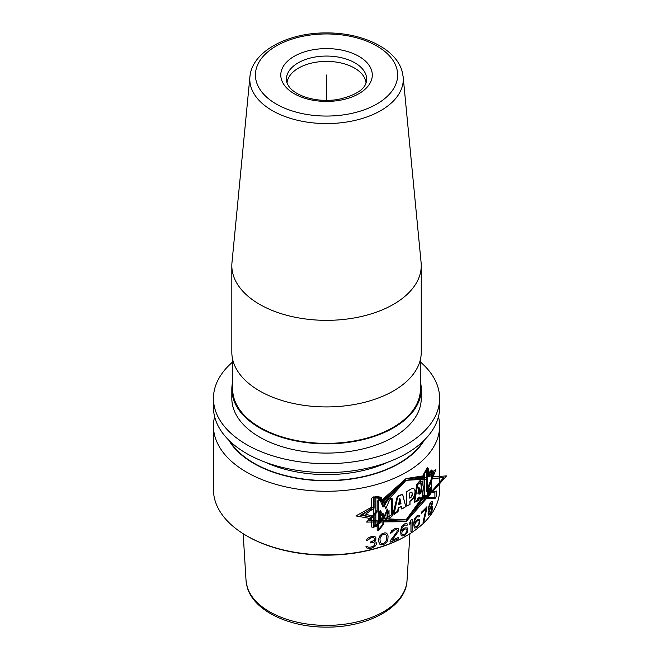 <?xml version="1.0" encoding="UTF-8"?>
<svg xmlns="http://www.w3.org/2000/svg" width="660" height="660" viewBox="0 0 660 660"><rect width="100%" height="100%" fill="white"/><g stroke="black" fill="none" stroke-linecap="round" stroke-linejoin="round"><path stroke-width="0.99" d="M287.017 82.962A39.583 22.852 0 0 1 324.2 61.429A39.583 22.852 0 0 1 365.516 80.272A39.583 22.852 180 0 1 366.061 82.962M249.917 76.799L231.974 262.614A94.71 54.681 0 0 0 231.825 265.658A94.71 54.681 0 0 0 233.269 275.154A94.71 54.681 180 0 0 334.793 320.133A94.71 54.681 180 0 0 421.245 265.658A94.71 54.681 180 0 0 421.105 262.614L403.161 76.799A76.741 44.311 180 0 1 335.354 123.28A76.741 44.311 180 0 1 250.965 86.955A76.741 44.311 0 0 1 249.917 76.799C251.988 51.274 287.909 32.587 326.477 32.917C361.911 32.67 395.398 48.197 401.973 70.843L403.161 76.799M421.245 265.658L421.245 352.242A94.71 54.681 180 0 1 334.793 406.717A94.71 54.681 180 0 1 233.269 361.738A94.71 54.681 0 0 1 231.825 352.242L231.825 265.658M420.403 359.551L420.403 389.177A93.86 54.194 180 0 1 334.719 443.165A93.86 54.194 180 0 1 234.102 398.59A93.86 54.194 0 0 1 232.675 389.177L232.675 359.551M420.403 381.876A94.71 54.681 180 0 1 421.245 389.177A94.71 54.681 180 0 1 334.793 443.652A94.71 54.681 180 0 1 233.269 398.673A94.71 54.681 0 0 1 231.825 389.177A94.71 54.681 0 0 1 232.675 381.876M421.245 389.177L421.245 398.417A94.71 54.681 180 0 1 334.793 452.884A94.71 54.681 180 0 1 233.269 407.905A94.71 54.681 0 0 1 231.825 398.417L231.825 389.177M420.403 361.993A113.091 65.29 0 0 1 437.91 387.073A113.091 65.29 180 0 1 439.626 398.417A113.091 65.29 180 0 1 336.394 463.452A113.091 65.29 180 0 1 215.168 409.753A113.091 65.29 0 0 1 213.452 398.417A113.091 65.29 0 0 1 232.675 361.993M439.626 398.417L439.626 407.319A113.091 65.29 180 0 1 336.394 472.362A113.091 65.29 180 0 1 215.168 418.654A113.091 65.29 0 0 1 213.452 407.319L213.452 398.417M424.322 440.121A103.092 59.515 180 0 1 326.535 480.785A103.092 59.515 180 0 1 228.756 440.121M438.463 416.65A113.091 65.29 180 0 1 439.626 425.981A113.091 65.29 180 0 1 336.394 491.023A113.091 65.29 180 0 1 215.168 437.316A113.091 65.29 0 0 1 213.452 425.981A113.091 65.29 0 0 1 214.615 416.65M213.452 425.981L213.452 489.596A113.091 65.29 0 0 0 215.168 500.932A113.091 65.29 180 0 0 246.576 535.763A113.091 65.29 180 0 0 406.502 535.763A113.091 65.29 180 0 0 439.626 489.596L439.626 425.981M406.502 535.763L405.702 536.225A111.952 64.639 180 0 1 247.376 536.225L246.576 535.763M326.535 100.386L326.535 75.009L326.535 100.386M377.173 521.977L366.589 522.085L377.173 510.403L366.589 522.085L377.173 521.977M423.629 497.327L428.719 496.749L429.47 494.579L429.47 489.25L427.408 490.083L427.408 488.656L432.811 475.192L427.515 477.089L427.515 469.969L426.739 468.592L423.629 474.119L423.621 478.071L406.024 480.332L382.8 501.633L381.092 497.269L375.837 496.279L374.08 497.533L374.08 508.183L365.59 514.148L374.08 516.607L374.08 526.366L375.837 526.787L381.2 522.159L381.2 517.976C390.291 519.437 398.558 520.072 406.024 519.882L423.629 495.643L423.629 497.327L406.024 521.672L383.435 521.911L406.024 521.672L426.665 498.366L435.031 498.481L436.45 496.411L436.45 491.081L432.671 491.626L432.671 490.19L443.809 477.502L432.861 478.64L432.861 471.529L431.524 470.035L426.665 475.167L426.665 479.119L406.024 480.332L384.829 503.679L383.336 499.62L378.733 499.719L377.173 501.385L377.173 512.044L369.559 520.369L377.173 520.468L377.173 530.227L378.733 530.236L383.435 524.494L383.435 520.303L406.024 519.882L426.665 496.691L426.665 498.374L435.031 498.481L436.45 496.411L436.45 491.081L432.671 491.626L432.671 490.19L443.809 477.502L432.861 478.64L432.861 471.529L431.524 470.035L426.665 475.167L426.665 479.119L406.024 480.332L384.829 503.679L383.336 499.62L378.733 499.719L377.173 501.385L377.173 512.044L369.559 520.369L377.173 520.468L377.173 530.227L378.733 530.236L383.435 524.494L383.435 520.303L406.024 519.882L426.665 496.691L426.665 498.374L406.024 521.672C398.541 521.796 390.266 521.095 381.2 519.577M382.28 500.321L406.024 478.574L426.665 477.221L406.024 478.574L384.376 502.458L406.024 478.582L423.621 476.173M432.663 491.593L446.548 475.918L432.861 476.817L446.548 475.918L432.663 491.593M382.891 524.304L378.741 529.303L378.741 500.519L382.891 500.412L385.762 508.712L389.59 499.966L392.758 498.861L392.758 515.526L389.02 518.611L389.02 510.419L386.092 520.13L382.891 513.117L382.891 524.304L378.741 529.303L378.741 500.519L382.891 500.412L385.762 508.712L389.59 499.966L392.758 498.861L392.758 515.526L389.02 518.611L389.02 510.419L386.092 520.13L382.891 513.117L382.891 524.304M405.751 506.682L402.616 494.2L397.774 496.633L393.971 514.577L398.038 511.591L398.64 508.216L401.313 506.401L401.858 509.05L405.751 506.682L401.858 509.05L401.313 506.401L398.64 508.216L398.038 511.591L393.971 514.577L397.774 496.633L402.616 494.2L405.751 506.682L402.526 494.15L397.353 496.328L393.162 513.934L397.633 511.31L398.293 507.969L401.156 506.294L401.725 508.967L405.751 506.682L401.717 508.976L401.148 506.303L398.252 507.986L397.584 511.335L392.98 514.008L397.303 496.353L402.517 494.15L405.751 506.682M398.896 504.883L400.975 503.547L399.993 498.82L398.896 504.883L400.975 503.547L399.993 498.82L398.896 504.883M409.975 504.487L409.975 501.286C417.062 498.275 417.128 484.118 409.794 489.844L406.659 491.766L406.659 506.121L409.975 504.487L406.659 506.121L406.659 491.766L409.794 489.844C417.128 484.118 417.062 498.275 409.975 501.286L409.975 504.487M409.794 498.176L409.794 493.02C413.317 490.108 413.143 496.98 409.794 498.176C413.143 496.98 413.317 490.108 409.794 493.02L409.794 498.176M425.213 498.151L422.144 480.901L417.722 484.564L414.587 502.276L418.399 500.61L418.696 498.613L420.865 497.797L421.055 499.612L425.213 498.151L421.055 499.612L420.865 497.797L418.696 498.613L418.399 500.61L414.587 502.276L417.722 484.564L422.144 480.901L425.213 498.151M419.042 494.257L420.626 493.507L419.785 487.806L419.042 494.257L420.626 493.507L419.785 487.806L419.042 494.257M427.35 497.59L427.35 475.241L431.31 471.075L431.31 492.871L434.907 492.484L434.907 497.599L427.35 497.59L427.35 475.241L431.31 471.075L431.31 492.871L434.907 492.484L434.907 497.599L427.35 497.59M427.515 475.266L433.843 473.484L427.408 490.05M374.08 518.116L362.373 514.8L374.08 506.542M387.577 517.316L387.577 509.116L384.236 518.331L380.581 510.667L380.581 521.854L375.853 525.863L375.853 497.079L380.581 497.962L383.864 506.847L388.22 498.762L391.801 498.077L391.801 514.742L387.577 517.316M406.659 491.766L406.659 506.121L409.901 504.446L409.901 501.245C416.452 497.12 417.004 484.481 409.72 489.803L406.659 491.766L409.72 489.803C417.046 484.465 416.542 497.021 409.901 501.245L409.901 504.446L406.659 506.121L406.659 491.766M416.839 484.176L414.142 502.07L417.4 500.181L417.648 498.168L419.38 497.194L419.529 499.001L422.614 497.219L420.362 480.216L416.839 484.176M428.654 495.883L428.654 490.768L426.608 491.444L426.608 469.648L424.091 474.144L424.091 496.493L428.654 495.883M419.191 492.929L418.522 487.286L417.92 493.787L419.191 492.929M409.728 492.987L409.728 498.135C412.78 496.906 413.077 489.819 409.728 492.987L409.728 498.135C412.805 496.889 413.094 489.811 409.728 492.987M398.566 504.661L400.793 503.431L399.745 498.655L398.566 504.661M428.389 474.235L435.798 469.714L428.266 489.052M380.028 519.948L406.024 521.672L424.083 496.873M424.075 475.728L406.024 478.574L381.257 500.659M371.605 518.76L355.913 515.922L371.605 507.185M373.766 526.433L373.766 497.648L379.327 498.349L383.031 507.127L387.783 498.927L391.57 498.176L391.57 514.841L387.082 517.498L387.082 509.297L383.443 518.595L379.327 511.055L379.327 522.241L373.766 526.433M399.729 498.663L398.524 504.677L400.777 503.44L399.729 498.663M414.175 502.045L416.93 484.11L420.593 480.01L422.994 496.864L419.719 498.844L419.57 497.046L417.763 498.069L417.508 500.09L414.175 502.045M418.052 493.688L419.372 492.781L418.671 487.171L418.052 493.688M429.693 489.472L429.693 494.587L424.586 495.998L424.586 473.649L427.366 468.798L427.366 490.594L429.693 489.472M434.577 472.164L428.389 476.066L428.389 468.946L427.507 467.717L424.083 473.674L424.075 477.626L406.024 480.332L381.835 501.946L379.912 497.64L373.75 496.848L371.605 498.168L371.605 508.827L360.517 515.146L371.605 517.25L371.605 527.01L373.75 527.356L380.028 522.53L380.028 518.339L406.024 519.882L424.083 495.198L424.083 496.889L429.767 495.437L430.633 493.053L430.633 487.723L428.266 489.085L428.266 487.649L434.577 472.164M375.557 545.82L376.398 544.112L376.117 542.223L374.146 541.538L375.837 539.599L375.837 537.149L373.568 536.291L371.555 536.563A113.091 65.29 180 0 1 370.969 536.704L367.719 538.213L366.217 540.507A113.091 65.29 0 0 0 367.719 540.177L370.681 538.007A113.091 65.29 0 0 0 371.844 537.718L373.288 537.595L374.707 538.436L374.146 540.07L371.844 541.645A113.091 65.29 180 0 1 370.681 541.934L370.681 542.916A113.091 65.29 0 0 0 371.844 542.627L373.568 542.429L374.995 543.518L374.146 545.713L372.133 546.727A113.091 65.29 180 0 1 370.392 547.165L368.321 547.165L367.422 546.381A113.091 65.29 180 0 1 365.912 546.711L366.82 547.99L370.095 548.46A113.091 65.29 0 0 0 372.421 547.882L375.557 545.82M378.609 539.294L378.609 541.497L379.706 544.112L381.859 544.913L385.019 543.848L387.073 541.637L387.832 539.641L388.088 536.11L387.585 534.328L386.306 533.074L385.019 532.793L381.859 533.857L379.706 536.011L378.609 539.294M379.978 539.121L380.242 537.562L382.123 534.996L384.755 534.113L386.562 535.441L386.562 540.103L384.755 542.71L383.452 543.403L381.323 543.361L380.242 542.231L379.978 539.121M390.093 540.986L390.093 542.215A113.091 65.29 0 0 0 398.656 538.502L398.656 537.273A113.091 65.29 180 0 1 392.057 540.202L398.425 531.242L398.425 528.784L396.577 528.173L395.175 528.561A113.091 65.29 180 0 1 394.226 528.973L391.57 530.821L390.34 533.28A113.091 65.29 0 0 0 391.57 532.785L393.987 530.302A113.091 65.29 0 0 0 394.936 529.889L396.817 529.782L397.279 530.31L396.817 531.993L390.093 540.986M407.74 528L405.034 527.843A113.091 65.29 180 0 1 403.961 528.429L401.569 530.92L402.014 527.992L403.747 525.599A113.091 65.29 0 0 0 405.034 524.898L406.709 525.418A113.091 65.29 0 0 0 407.74 524.807L406.915 523.578L404.819 523.784A113.091 65.29 180 0 1 403.961 524.255L401.791 526.383L400.463 530.986L401.132 535.318L401.791 535.961L403.961 535.796A113.091 65.29 0 0 0 405.034 535.211L407.74 531.688L407.74 528M412.12 530.887L412.12 519.346A113.091 65.29 180 0 1 410.957 520.113L409.769 522.588L409.769 524.552L410.957 522.077L410.957 531.655A113.091 65.29 0 0 0 412.12 530.887M419.743 519.535L417.491 519.643A113.091 65.29 180 0 1 416.592 520.336L414.587 523.042L414.959 520.08L416.419 517.522A113.091 65.29 0 0 0 417.491 516.697L418.885 517.052A113.091 65.29 0 0 0 419.743 516.351L419.059 515.196L417.31 515.608A113.091 65.29 180 0 1 416.592 516.161L414.769 518.488L413.647 523.215L414.208 527.488L414.769 528.066L416.592 527.703A113.091 65.29 0 0 0 417.491 527.01L419.743 523.223L419.743 519.535M417.664 520.732L418.712 520.633L419.232 521.441L418.712 524.073L417.664 525.649A113.091 65.29 180 0 1 416.419 526.606L415.322 526.68L414.769 525.616L414.959 524.007L416.419 521.697A113.091 65.29 0 0 0 417.664 520.732M426.921 507.961L426.921 506.731A113.091 65.29 180 0 1 421.41 512.201L421.41 513.431A113.091 65.29 0 0 0 426.055 508.901L423.019 522.274A113.091 65.29 0 0 0 423.959 521.367L426.921 507.961M428.719 515.204L430.023 514.536A113.091 65.29 0 0 0 430.782 513.529L431.978 510.832L432.547 507.26L432.325 506.377L431.623 506.434L432.44 503.258L432.209 501.641L430.658 502.153A113.091 65.29 180 0 1 430.155 502.829L428.175 508.241L428.447 509.635L429.115 509.8L428.043 513.315L428.719 515.204M406.915 529.221L406.915 531.432L405.24 533.866A113.091 65.29 180 0 1 403.747 534.683L402.451 534.641L401.791 533.511L402.014 531.919L403.747 529.774A113.091 65.29 0 0 0 405.24 528.957L406.915 529.221M430.155 513.142L429.115 513.727L428.719 513.241L430.155 508.967A113.091 65.29 0 0 0 430.658 508.291L431.623 507.664L431.978 508.134L430.658 512.465A113.091 65.29 180 0 1 430.155 513.142M430.658 503.382L431.145 502.945L431.863 503.39L430.658 507.309A113.091 65.29 180 0 1 430.155 507.986L429.643 508.406L428.852 507.919L430.155 504.05A113.091 65.29 0 0 0 430.658 503.382M366.044 75.199A40.12 23.166 0 0 0 321.808 56.224A40.12 23.166 0 0 0 286.498 80.652L286.894 82.558C288.296 86.196 290.606 89.116 293.824 91.319C298.147 94.52 303.781 96.954 310.728 98.621C319.638 100.642 328.738 100.922 338.019 99.47C356.037 95.337 365.558 89.067 366.58 80.652A40.12 23.166 180 0 0 366.044 75.199M371.596 70.422A45.755 26.417 180 0 1 334.48 101.021A45.755 26.417 180 0 1 281.482 79.596A45.755 26.417 0 0 1 318.59 48.997A45.755 26.417 0 0 1 371.596 70.422M396.569 67.881A71.107 41.052 180 0 1 338.885 115.434A71.107 41.052 180 0 1 256.509 82.137A71.107 41.052 0 0 1 314.193 34.576A71.107 41.052 0 0 1 396.569 67.881M388.369 461.983A98.389 56.801 180 0 1 264.709 461.983M423.142 441.26A102.63 59.251 180 0 1 326.535 480.521A102.63 59.251 180 0 1 229.927 441.26M407.03 580.528C405.958 607.117 367.818 627.561 326.527 627.115C289.171 627.396 254.001 610.904 247.343 587.639L246.04 580.528A80.545 46.505 0 0 0 247.22 586.963A80.545 46.505 180 0 0 332.137 625.276A80.545 46.505 180 0 0 407.03 580.528L409.909 533.709M246.04 580.528L243.169 533.709"/></g></svg>
